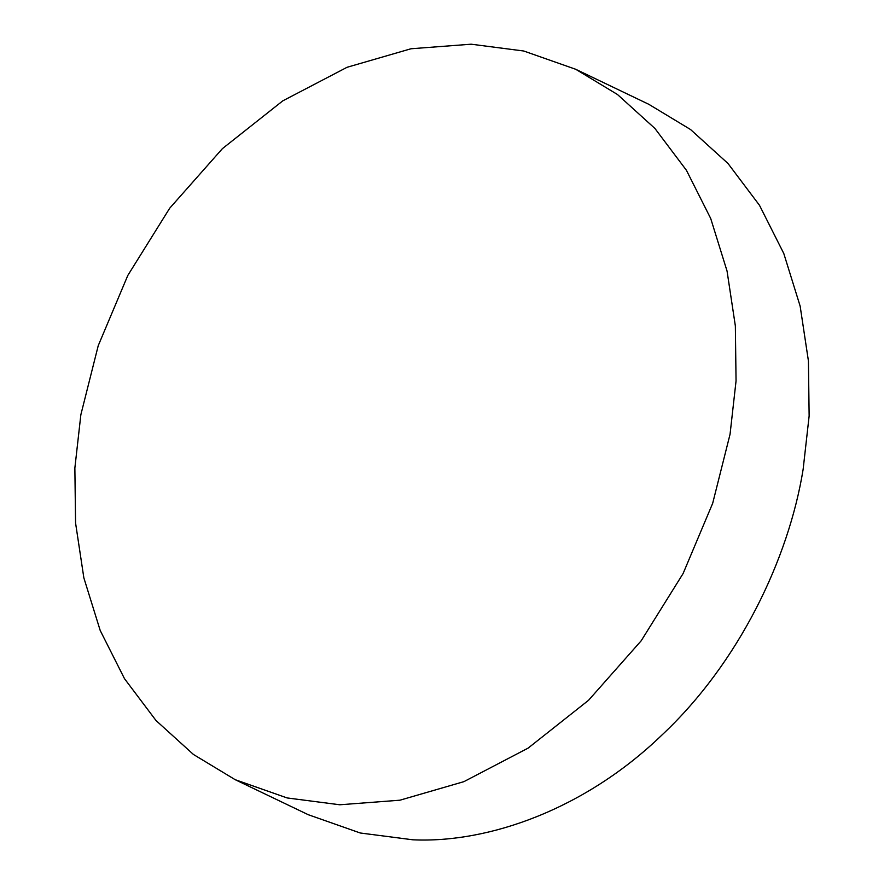 <?xml version="1.0" encoding="UTF-8"?>
<svg xmlns="http://www.w3.org/2000/svg" width="884" height="884" viewBox="0 0 884 884"><rect width="100%" height="100%" fill="white"/><g stroke="black" fill="none" stroke-linecap="round" stroke-linejoin="round"><path stroke-width="1.33" d="M235.188 779.688L308.273 814.716L360.263 832.993L412.85 839.8C488.764 843.314 585.109 809.059 661.619 735.333C739.024 662.956 788.782 558.5 803.136 469.305L809.136 415.977L808.429 360.97L800.142 306.118L783.788 253.498L759.5 205.309L727.996 163.485L690.548 129.528L648.812 104.312L575.727 69.284L523.737 51.007L471.15 44.2L410.983 48.764L347.047 67.294L282.814 100.831L222.381 148.667L169.717 208.204L127.826 275.41L98.235 345.666L80.864 414.695L74.864 468.023L75.571 523.03L83.858 577.882L100.212 630.502L124.5 678.691L156.004 720.515L193.452 754.472L235.188 779.688L287.178 797.954L339.776 804.771L399.933 800.197L463.868 781.666L528.102 748.129L588.534 700.305L641.198 640.767L683.089 573.561L712.681 503.305L730.051 434.265L736.052 380.949L735.355 325.942L727.057 271.079L710.703 218.47L686.415 170.269L654.911 128.445L617.463 94.5L575.727 69.284"/></g></svg>
